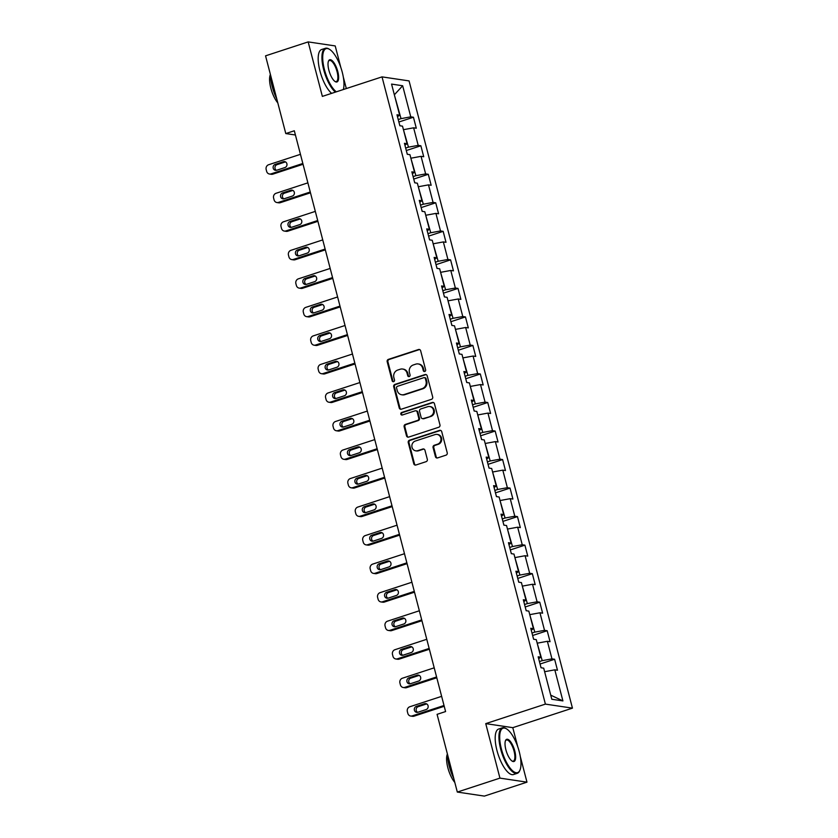 <?xml version="1.0" encoding="UTF-8"?>
<svg xmlns="http://www.w3.org/2000/svg" width="838" height="838" viewBox="0 0 838 838"><rect width="100%" height="100%" fill="white"/><g stroke="black" fill="none" stroke-linecap="round" stroke-linejoin="round"><path stroke-width="1.26" d="M424.782 371.475A1.32 1.215 -81.5 0 0 425.62 369.841L420.655 350.766A1.875 1.739 -81.5 0 0 418.518 349.519L388.392 359.376A1.875 1.739 -81.5 0 0 387.187 361.712L392.153 380.787A1.32 1.215 -81.5 0 0 393.651 381.657A1.32 1.215 -81.5 0 0 394.499 380.023L393.86 377.55A6.013 5.552 -81.5 0 1 397.715 370.061L400.229 369.233A6.013 5.552 -81.5 0 1 407.079 373.224L407.718 375.696A1.32 1.215 -81.5 0 0 409.216 376.566A1.32 1.215 -81.5 0 0 410.065 374.932L409.415 372.46A6.013 5.552 -81.5 0 1 413.281 364.97L415.784 364.142A6.013 5.552 -81.5 0 1 422.635 368.133L423.274 370.606A1.32 1.215 -81.5 0 0 424.782 371.475M435.435 456.668A1.875 1.739 -81.5 0 0 437.583 457.915L446.026 455.149A1.875 1.739 -81.5 0 0 447.23 452.813L441.72 431.633A1.875 1.739 -81.5 0 0 439.573 430.386L409.457 440.233A1.875 1.739 -81.5 0 0 408.253 442.579L413.773 463.76A1.875 1.739 -81.5 0 0 415.91 465.006L426.113 461.665A1.875 1.739 -81.5 0 0 427.328 459.329L424.96 450.257A1.875 1.739 -81.5 0 0 422.823 449.011L417.764 450.666A5.028 4.64 -81.5 0 1 411.867 446.266A5.028 4.64 -81.5 0 1 415.26 441.071L435.09 434.576A5.028 4.64 -81.5 0 1 440.977 438.986A5.028 4.64 -81.5 0 1 437.583 444.182L434.283 445.261A1.875 1.739 -81.5 0 0 433.078 447.607L435.435 456.668L436.169 456.783A1.875 1.739 -81.5 0 0 437.206 457.998M517.8 746.92L512.783 727.667L485.747 723.623L499.94 778.125L457.318 792.067L484.364 796.1L526.976 782.158L520.293 756.484M485.747 723.623L545.402 704.109L382.023 76.876L409.07 80.909L572.448 708.141L545.402 704.109M340.794 67.386L335.21 45.933L308.164 41.9L322.358 96.391L382.023 76.876M308.164 41.9L265.552 55.842L285.789 133.567L295.416 135.002M457.318 792.067L437.08 714.343L445.596 711.556L294.316 130.77L285.789 133.567M431.486 399.328A1.875 1.739 -81.5 0 0 432.691 396.992L427.181 375.812A1.875 1.739 -81.5 0 0 425.034 374.555L394.918 384.412A1.875 1.739 -81.5 0 0 393.713 386.758L399.223 407.938A1.875 1.739 -81.5 0 0 401.371 409.185L431.486 399.328M434.451 403.717L439.96 424.897A1.875 1.739 -81.5 0 1 438.756 427.244L408.64 437.101A1.875 1.739 -81.5 0 1 406.503 435.844L404.136 426.783A1.875 1.739 -81.5 0 1 405.341 424.437L417.554 420.446A1.875 1.739 -81.5 0 0 418.759 418.099L417.198 412.087A1.875 1.739 -81.5 0 0 415.061 410.84L402.345 414.999A1.32 1.215 -81.5 0 1 400.794 413.846A1.32 1.215 -81.5 0 1 401.685 412.485L432.303 402.47A1.875 1.739 -81.5 0 1 434.451 403.717M554.62 659.255L551.959 658.857L547.382 641.3L550.053 641.699L547.193 630.731L544.522 630.333L539.955 612.777L542.615 613.175L539.766 602.197L537.095 601.799L532.518 584.254L535.189 584.652L532.329 573.674L529.668 573.276L525.091 555.72L527.762 556.118L524.902 545.15L522.231 544.752L517.664 527.196L520.325 527.594L517.465 516.617L514.804 516.218L510.227 498.662L512.898 499.06L510.038 488.093L507.367 487.695L502.8 470.139L505.471 470.537L502.611 459.57L499.94 459.172L495.363 441.616L498.034 442.014L495.174 431.036L492.514 430.638L487.936 413.082L490.607 413.48L487.747 402.512L485.076 402.114L480.509 384.558L483.17 384.956L480.321 373.989L477.65 373.591L473.072 356.035L475.743 356.433L472.883 345.455L470.212 345.057L465.645 327.501L468.316 327.899L465.457 316.932L462.786 316.534L458.218 298.977L460.879 299.376L458.019 288.408L455.359 288.01L450.781 270.454L453.452 270.852L450.593 259.874L447.921 259.476L443.354 241.92L446.015 242.318L443.166 231.351L440.495 230.953L435.917 213.397L438.588 213.795L435.729 202.817L433.068 202.419L428.49 184.873L431.161 185.271L428.302 174.294L425.631 173.895L421.064 156.339L423.724 156.737L420.865 145.77L418.204 145.372L413.626 127.816L416.297 128.214L413.438 117.236L410.767 116.838L402.669 85.759L391.566 84.093L399.663 115.183L396.992 114.785L399.852 125.763L402.523 126.161L407.09 143.707L404.429 143.308L407.278 154.286L409.95 154.684L414.527 172.24L411.856 171.842L414.716 182.81L417.376 183.208L421.954 200.764L419.283 200.366L422.143 211.344L424.814 211.742L429.381 229.298L426.72 228.9L429.58 239.867L432.24 240.265L436.818 257.821L434.147 257.423L437.007 268.39L439.678 268.789L444.245 286.345L441.574 285.947L444.433 296.924L447.104 297.322L451.672 314.879L449.011 314.48L451.871 325.448L454.531 325.846L459.109 343.402L456.438 343.004L459.297 353.971L461.968 354.369L466.536 371.925L463.875 371.527L466.724 382.505L469.395 382.903L473.973 400.459L471.302 400.061L474.161 411.029L476.822 411.427L481.4 428.983L478.728 428.585L481.588 439.552L484.259 439.95L488.826 457.506L486.166 457.108L489.025 468.086L491.686 468.484L496.264 486.04L493.592 485.642L496.452 496.609L499.123 497.007L503.69 514.563L501.019 514.165L503.879 525.143L506.55 525.541L511.128 543.087L508.457 542.689L511.316 553.667L513.977 554.065L518.554 571.621L515.883 571.223L518.743 582.19L521.414 582.588L525.981 600.144L523.321 599.746L526.17 610.724L528.841 611.122L533.418 628.678L530.747 628.28L533.607 639.247L536.278 639.645L540.845 657.202L538.174 656.803L541.034 667.771L543.705 668.169L551.802 699.259L562.916 700.914L554.808 669.834L557.48 670.232L554.62 659.255L540.06 664.021M537.21 643.238L542.217 660.658L539.421 661.57M542.217 660.658L551.959 658.857M537.64 643.102L547.382 641.3M540.845 657.202L538.666 658.689M529.784 614.715L534.78 632.124L531.983 633.036M534.78 632.124L544.522 630.333M530.213 614.568L539.955 612.777M533.418 628.678L531.24 630.166M522.346 586.181L527.353 603.601L524.557 604.512M527.353 603.601L537.095 601.799M522.776 586.045L532.518 584.254M525.981 600.144L523.813 601.632M514.92 557.658L519.916 575.067L517.13 575.989M519.916 575.067L529.668 573.276M515.349 557.521L525.091 555.72M518.554 571.621L516.376 573.108M507.482 529.134L512.489 546.544L509.693 547.455M512.489 546.544L522.231 544.752M507.922 528.988L517.664 527.196M511.128 543.087L508.949 544.585M500.056 500.6L505.063 518.02L502.266 518.932M505.063 518.02L514.804 516.218M500.485 500.464L510.227 498.662M503.69 514.563L501.512 516.051M492.629 472.077L497.625 489.486L494.839 490.408M497.625 489.486L507.367 487.695M493.058 471.93L502.8 470.139M496.264 486.04L494.085 487.527M485.192 443.553L490.199 460.963L487.402 461.874M490.199 460.963L499.94 459.172M485.621 443.407L495.363 441.616M488.826 457.506L486.658 459.004M477.765 415.02L482.772 432.439L479.975 433.351M482.772 432.439L492.514 430.638M478.194 414.883L487.936 413.082M481.4 428.983L479.221 430.47M470.328 386.496L475.335 403.906L472.538 404.827M475.335 403.906L485.076 402.114M470.767 386.349L480.509 384.558M473.973 400.459L471.794 401.947M462.901 357.962L467.908 375.382L465.111 376.293M467.908 375.382L477.65 373.591M463.33 357.826L473.072 356.035M466.536 371.925L464.367 373.423M455.474 329.439L460.471 346.859L457.684 347.77M460.471 346.859L470.212 345.057M455.903 329.303L465.645 327.501M459.109 343.402L456.93 344.889M448.037 300.915L453.044 318.325L450.247 319.236M453.044 318.325L462.786 316.534M448.466 300.769L458.218 298.977M451.672 314.879L449.503 316.366M440.61 272.381L445.617 289.801L442.82 290.713M445.617 289.801L455.359 288.01M441.039 272.245L450.781 270.454M444.245 286.345L442.066 287.832M433.183 243.858L438.18 261.267L435.393 262.189M438.18 261.267L447.921 259.476M433.613 243.722L443.354 241.92M436.818 257.821L434.639 259.309M425.746 215.335L430.753 232.744L427.956 233.655M430.753 232.744L440.495 230.953M426.175 215.188L435.917 213.397M429.381 229.298L427.212 230.785M418.319 186.801L423.316 204.221L420.529 205.132M423.316 204.221L433.068 202.419M418.749 186.665L428.49 184.873M421.954 200.764L419.775 202.251M410.882 158.277L415.889 175.687L413.092 176.609M415.889 175.687L425.631 173.895M411.322 158.131L421.064 156.339M414.527 172.24L412.348 173.728M403.455 129.754L408.462 147.163L405.665 148.075M408.462 147.163L418.204 145.372M403.885 129.607L413.626 127.816M407.09 143.707L404.911 145.204M394.405 95.008L401.025 118.64L398.239 119.551M401.025 118.64L410.767 116.838M394.352 94.788L402.669 85.759M399.663 115.183L397.484 116.671M499.94 778.125L526.976 782.158M512.783 727.667L572.448 708.141M346.314 88.556L343.287 76.949M550.775 695.32L544.637 671.762M551.268 695.393L562.916 700.914M545.067 671.626L554.808 669.834M398.878 122.002L413.438 117.236M406.304 150.536L420.865 145.77M413.731 179.06L428.302 174.294M421.168 207.583L435.729 202.817M428.595 236.117L443.166 231.351M436.032 264.64L450.593 259.874M443.459 293.164L458.019 288.408M450.886 321.698L465.457 316.932M458.323 350.221L472.883 345.455M465.75 378.755L480.321 373.989M473.177 407.278L487.747 402.512M480.614 435.802L495.174 431.036M488.041 464.336L502.611 459.57M495.478 492.859L510.038 488.093M502.905 521.383L517.465 516.617M510.332 549.917L524.902 545.15M517.769 578.44L532.329 573.674M525.196 606.963L539.766 602.197M532.633 635.497L547.193 630.731M424.636 371.517A1.32 1.215 -81.5 0 1 424.007 370.71L423.368 368.249A6.013 5.552 -81.5 0 0 418.895 364.048L418.172 363.943M402.607 369.034L403.34 369.139A6.013 5.552 -81.5 0 1 407.802 373.339L408.452 375.801A1.32 1.215 -81.5 0 0 409.07 376.608M419.618 349.551A1.875 1.739 -81.5 0 0 419.241 349.624L389.125 359.481A1.875 1.739 -81.5 0 0 387.921 361.827L392.886 380.892A1.32 1.215 -81.5 0 0 393.504 381.699M426.144 374.596A1.875 1.739 -81.5 0 0 425.767 374.67L395.651 384.527A1.875 1.739 -81.5 0 0 394.447 386.863L399.956 408.043A1.875 1.739 -81.5 0 0 400.993 409.258M425.348 378.546A1.32 1.215 -81.5 0 0 423.85 377.676L397.411 386.328A1.32 1.215 -81.5 0 0 396.573 387.963L397.243 390.571A6.013 5.552 -81.5 0 0 404.094 394.562L422.163 388.643A6.013 5.552 -81.5 0 0 426.029 381.154L425.348 378.546L426.081 378.661A1.32 1.215 -81.5 0 0 425.107 377.739L424.374 377.634M401.716 394.761L402.439 394.876A6.013 5.552 -81.5 0 0 404.827 394.667L404.094 394.562M426.081 378.661L426.762 381.259A6.013 5.552 -81.5 0 1 422.897 388.759L404.827 394.667M415.805 410.777L416.528 410.882A1.875 1.739 -81.5 0 1 417.932 412.202L419.492 418.214A1.875 1.739 -81.5 0 1 418.288 420.55L406.074 424.552A1.875 1.739 -81.5 0 0 404.869 426.888L407.226 435.959A1.875 1.739 -81.5 0 0 408.263 437.174M433.414 402.502A1.875 1.739 -81.5 0 0 433.036 402.575L402.418 412.6A1.32 1.215 -81.5 0 0 402.198 415.04M430.229 416.297A5.028 4.64 -81.5 0 0 429.726 406.524A5.028 4.64 -81.5 0 0 427.736 406.692L420.749 408.975A1.875 1.739 -81.5 0 0 419.545 411.322L421.105 417.334A1.875 1.739 -81.5 0 0 423.242 418.581L430.962 416.402A5.028 4.64 -81.5 0 0 430.46 406.629L429.726 406.524M422.499 418.644L423.232 418.759A1.875 1.739 -81.5 0 0 423.976 418.696L423.242 418.581M430.962 416.402L423.976 418.696M437.08 434.409L437.813 434.513A5.028 4.64 -81.5 0 1 438.316 444.287L435.016 445.376A1.875 1.739 -81.5 0 0 433.812 447.712L436.169 456.783M415.763 450.844L416.496 450.949A5.028 4.64 -81.5 0 0 418.487 450.781L417.764 450.666M423.923 449.042A1.875 1.739 -81.5 0 0 423.557 449.126L418.487 450.781M440.683 430.418A1.875 1.739 -81.5 0 0 440.306 430.491L410.191 440.348A1.875 1.739 -81.5 0 0 408.986 442.684L414.496 463.864A1.875 1.739 -81.5 0 0 415.533 465.08M302.832 163.473L271.009 173.885A3.834 3.53 -81.5 0 1 266.641 171.34L266.17 169.517A3.834 3.53 -81.5 0 1 268.621 164.74L300.454 154.328M303.042 164.279L272.832 174.157A3.834 3.53 98.5 0 1 271.313 174.294L269.49 174.021M399.956 125.773L399.328 123.752M285.475 161.902A3.059 2.828 -81.5 0 0 285.203 161.975L277.011 164.657A3.059 2.828 -81.5 0 0 276.435 170.303M276.718 170.229L284.899 167.558A3.059 2.828 -81.5 0 0 284.585 161.598A3.059 2.828 -81.5 0 0 283.37 161.703L275.189 164.384A3.059 2.828 -81.5 0 0 275.503 170.334A3.059 2.828 -81.5 0 0 276.718 170.229M343.329 89.53A23.359 8.181 71.9 0 0 342.25 72.194A23.359 8.181 71.9 0 0 329.502 49.327A23.359 8.181 71.9 0 0 324.421 69.533A23.359 8.181 71.9 0 0 336.31 91.834M335.389 92.128A23.935 8.39 -108.1 0 1 323.688 69.669A23.935 8.39 -108.1 0 1 325.374 48.29A23.935 8.39 -108.1 0 1 328.905 48.96L329.502 49.327M337.787 71.534A11.68 4.096 -108.1 0 1 335.252 81.642A11.68 4.096 -108.1 0 1 328.873 70.203A11.68 4.096 -108.1 0 1 328.506 61.048A11.68 4.096 -108.1 0 1 332.958 61.436A11.68 4.096 -108.1 0 1 337.787 71.534M334.938 81.433A11.104 3.886 71.9 0 0 336.279 81.59A11.104 3.886 71.9 0 0 337.065 71.67A11.104 3.886 71.9 0 0 329.365 60.483A11.104 3.886 71.9 0 0 328.381 61.394M276.75 98.842A23.935 8.39 -108.1 0 1 272.203 86.513A23.935 8.39 -108.1 0 1 270.433 74.603M277.797 102.875A17.231 6.034 -108.1 0 1 270.842 88.179A17.231 6.034 -108.1 0 1 270.402 74.456M331.639 93.364A23.935 8.39 -108.1 0 1 319.938 70.895A23.935 8.39 -108.1 0 1 321.624 49.515L325.374 48.29M519.256 751.728A23.359 8.181 71.9 0 0 506.508 728.851A23.359 8.181 71.9 0 0 501.417 749.067A23.359 8.181 71.9 0 0 511.086 769.263A23.359 8.181 71.9 0 0 519.989 770.038A23.359 8.181 71.9 0 0 519.256 751.728M519.989 770.038L519.707 770.688A23.935 8.39 -108.1 0 1 517.266 773.317A23.935 8.39 -108.1 0 1 500.695 749.203A23.935 8.39 -108.1 0 1 502.381 727.813A23.935 8.39 -108.1 0 1 505.901 728.494L506.508 728.851M514.794 751.068A11.68 4.096 -108.1 0 1 512.248 761.176A11.68 4.096 -108.1 0 1 505.88 749.738A11.68 4.096 -108.1 0 1 505.513 740.583A11.68 4.096 -108.1 0 1 509.965 740.97A11.68 4.096 -108.1 0 1 514.794 751.068M511.945 760.967A11.104 3.886 71.9 0 0 513.285 761.124A11.104 3.886 71.9 0 0 514.071 751.204A11.104 3.886 71.9 0 0 506.372 740.006A11.104 3.886 71.9 0 0 505.387 740.928M453.756 778.366A23.935 8.39 -108.1 0 1 449.21 766.047A23.935 8.39 -108.1 0 1 447.44 754.137M454.804 782.409A17.231 6.034 -108.1 0 1 447.848 767.713A17.231 6.034 -108.1 0 1 447.408 753.99M517.266 773.317L513.516 774.542A23.935 8.39 -108.1 0 1 496.944 750.429A23.935 8.39 -108.1 0 1 498.631 729.05L502.381 727.813M310.269 191.996L278.436 202.408A3.834 3.53 -81.5 0 1 274.078 199.873L273.597 198.04A3.834 3.53 -81.5 0 1 276.058 193.274L307.881 182.852M310.479 192.803L280.259 202.691A3.834 3.53 98.5 0 1 278.75 202.817L276.917 202.545M407.394 154.297L406.755 152.275M292.902 190.425A3.059 2.828 -81.5 0 0 292.63 190.509L284.449 193.18A3.059 2.828 -81.5 0 0 283.873 198.836M284.145 198.763L292.326 196.082A3.059 2.828 -81.5 0 0 292.012 190.132A3.059 2.828 -81.5 0 0 290.807 190.226L282.616 192.908A3.059 2.828 -81.5 0 0 282.93 198.868A3.059 2.828 -81.5 0 0 284.145 198.763M317.696 220.53L285.863 230.942A3.834 3.53 -81.5 0 1 281.505 228.397L281.023 226.574A3.834 3.53 -81.5 0 1 283.485 221.798L315.318 211.386M317.906 221.326L287.696 231.215A3.834 3.53 98.5 0 1 286.177 231.34L284.344 231.068M414.82 182.831L414.192 180.799M300.339 218.959A3.059 2.828 -81.5 0 0 300.056 219.032L291.875 221.703A3.059 2.828 -81.5 0 0 291.299 227.36M291.572 227.287L299.753 224.605A3.059 2.828 -81.5 0 0 299.449 218.655A3.059 2.828 -81.5 0 0 298.234 218.76L290.053 221.431A3.059 2.828 -81.5 0 0 290.357 227.391A3.059 2.828 -81.5 0 0 291.572 227.287M325.123 249.054L293.3 259.466A3.834 3.53 -81.5 0 1 288.932 256.931L288.461 255.098A3.834 3.53 -81.5 0 1 290.912 250.321L322.745 239.909M325.333 249.86L295.123 259.738A3.834 3.53 98.5 0 1 293.604 259.874L291.781 259.602M422.247 211.354L421.619 209.332M307.766 247.482A3.059 2.828 -81.5 0 0 307.494 247.556L299.313 250.237A3.059 2.828 -81.5 0 0 298.726 255.894M299.009 255.81L307.19 253.139A3.059 2.828 -81.5 0 0 306.876 247.179A3.059 2.828 -81.5 0 0 305.661 247.283L297.48 249.965A3.059 2.828 -81.5 0 0 297.794 255.915A3.059 2.828 -81.5 0 0 299.009 255.81M332.56 277.577L300.727 288A3.834 3.53 -81.5 0 1 296.369 285.454L295.887 283.621A3.834 3.53 -81.5 0 1 298.349 278.855L330.172 268.432M332.77 278.384L302.56 288.272A3.834 3.53 98.5 0 1 301.041 288.398L299.208 288.125M429.685 239.878L429.056 237.856M315.193 276.006A3.059 2.828 -81.5 0 0 314.92 276.09L306.739 278.761A3.059 2.828 -81.5 0 0 306.163 284.417M306.436 284.344L314.617 281.662A3.059 2.828 -81.5 0 0 314.313 275.712A3.059 2.828 -81.5 0 0 313.098 275.817L304.917 278.488A3.059 2.828 -81.5 0 0 305.221 284.449A3.059 2.828 -81.5 0 0 306.436 284.344M339.987 306.111L308.164 316.523A3.834 3.53 -81.5 0 1 303.796 313.978L303.325 312.155A3.834 3.53 -81.5 0 1 305.776 307.378L337.609 296.966M340.197 306.907L309.987 316.795A3.834 3.53 98.5 0 1 308.468 316.921L306.645 316.649M437.111 268.411L436.483 266.39M322.63 304.54A3.059 2.828 -81.5 0 0 322.347 304.613L314.166 307.295A3.059 2.828 -81.5 0 0 313.59 312.941M313.862 312.867L322.054 310.196A3.059 2.828 -81.5 0 0 321.74 304.236A3.059 2.828 -81.5 0 0 320.525 304.341L312.344 307.022A3.059 2.828 -81.5 0 0 312.658 312.972A3.059 2.828 -81.5 0 0 313.862 312.867M347.424 334.634L315.591 345.046A3.834 3.53 -81.5 0 1 311.223 342.512L310.751 340.678A3.834 3.53 -81.5 0 1 313.213 335.902L345.036 325.49M347.634 335.441L317.413 345.319A3.834 3.53 98.5 0 1 315.895 345.455L314.072 345.183M444.538 296.935L443.91 294.913M330.057 333.063A3.059 2.828 -81.5 0 0 329.784 333.136L321.603 335.818A3.059 2.828 -81.5 0 0 321.017 341.475M321.3 341.391L329.481 338.72A3.059 2.828 -81.5 0 0 329.166 332.759A3.059 2.828 -81.5 0 0 327.951 332.864L319.77 335.546A3.059 2.828 -81.5 0 0 320.085 341.495A3.059 2.828 -81.5 0 0 321.3 341.391M354.851 363.158L323.018 373.58A3.834 3.53 -81.5 0 1 318.66 371.035L318.178 369.202A3.834 3.53 -81.5 0 1 320.64 364.436L352.473 354.024M355.061 363.964L324.851 373.853A3.834 3.53 98.5 0 1 323.332 373.978L321.499 373.706M451.975 325.469L451.347 323.437M337.494 361.597A3.059 2.828 -81.5 0 0 337.211 361.67L329.03 364.341A3.059 2.828 -81.5 0 0 328.454 369.998M328.726 369.925L336.907 367.243A3.059 2.828 -81.5 0 0 336.604 361.293A3.059 2.828 -81.5 0 0 335.389 361.398L327.208 364.069A3.059 2.828 -81.5 0 0 327.511 370.029A3.059 2.828 -81.5 0 0 328.726 369.925M362.278 391.692L330.455 402.104A3.834 3.53 -81.5 0 1 326.087 399.558L325.615 397.736A3.834 3.53 -81.5 0 1 328.067 392.959L359.9 382.547M362.487 392.488L332.277 402.376A3.834 3.53 98.5 0 1 330.759 402.512L328.936 402.23M459.402 353.992L458.774 351.97M344.921 390.12A3.059 2.828 -81.5 0 0 344.648 390.194L336.457 392.875A3.059 2.828 -81.5 0 0 335.881 398.521M336.164 398.448L344.345 395.777A3.059 2.828 -81.5 0 0 344.03 389.817A3.059 2.828 -81.5 0 0 342.815 389.921L334.634 392.603A3.059 2.828 -81.5 0 0 334.949 398.553A3.059 2.828 -81.5 0 0 336.164 398.448M369.715 420.215L337.882 430.627A3.834 3.53 -81.5 0 1 333.524 428.092L333.042 426.259A3.834 3.53 -81.5 0 1 335.504 421.493L367.327 411.07M369.925 421.022L339.704 430.9A3.834 3.53 98.5 0 1 338.196 431.036L336.363 430.763M466.839 382.516L466.2 380.494M352.348 418.644A3.059 2.828 -81.5 0 0 352.075 418.717L343.894 421.399A3.059 2.828 -81.5 0 0 343.318 427.055M343.59 426.982L351.771 424.3A3.059 2.828 -81.5 0 0 351.468 418.34A3.059 2.828 -81.5 0 0 350.253 418.445L342.061 421.126A3.059 2.828 -81.5 0 0 342.375 427.087A3.059 2.828 -81.5 0 0 343.59 426.982M377.142 448.749L345.308 459.161A3.834 3.53 -81.5 0 1 340.951 456.616L340.479 454.793A3.834 3.53 -81.5 0 1 342.931 450.016L374.764 439.604M377.351 449.545L347.142 459.434A3.834 3.53 98.5 0 1 345.623 459.559L343.8 459.287M474.266 411.049L473.638 409.017M359.785 447.178A3.059 2.828 -81.5 0 0 359.502 447.251L351.321 449.922A3.059 2.828 -81.5 0 0 350.745 455.579M351.017 455.505L359.198 452.824A3.059 2.828 -81.5 0 0 358.894 446.874A3.059 2.828 -81.5 0 0 357.679 446.979L349.498 449.65A3.059 2.828 -81.5 0 0 349.802 455.61A3.059 2.828 -81.5 0 0 351.017 455.505M384.569 477.272L352.746 487.685A3.834 3.53 -81.5 0 1 348.378 485.139L347.906 483.317A3.834 3.53 -81.5 0 1 350.357 478.54L382.191 468.128M384.778 478.069L354.568 487.957A3.834 3.53 98.5 0 1 353.049 488.093L351.227 487.821M481.693 439.573L481.064 437.551M367.212 475.701A3.059 2.828 -81.5 0 0 366.939 475.775L358.758 478.456A3.059 2.828 -81.5 0 0 358.172 484.102M358.454 484.029L366.635 481.358A3.059 2.828 -81.5 0 0 366.321 475.397A3.059 2.828 -81.5 0 0 365.106 475.502L356.925 478.184A3.059 2.828 -81.5 0 0 357.239 484.134A3.059 2.828 -81.5 0 0 358.454 484.029M392.006 505.796L360.172 516.208A3.834 3.53 -81.5 0 1 355.815 513.673L355.333 511.84A3.834 3.53 -81.5 0 1 357.795 507.074L389.618 496.651M392.215 506.602L362.006 516.48A3.834 3.53 98.5 0 1 360.487 516.617L358.654 516.344M489.13 468.096L488.502 466.075M374.649 504.225A3.059 2.828 -81.5 0 0 374.366 504.298L366.185 506.98A3.059 2.828 -81.5 0 0 365.609 512.636M365.881 512.563L374.062 509.881A3.059 2.828 -81.5 0 0 373.758 503.921A3.059 2.828 -81.5 0 0 372.543 504.026L364.362 506.707A3.059 2.828 -81.5 0 0 364.666 512.667A3.059 2.828 -81.5 0 0 365.881 512.563M399.433 534.33L367.61 544.742A3.834 3.53 -81.5 0 1 363.242 542.196L362.77 540.374A3.834 3.53 -81.5 0 1 365.221 535.597L397.055 525.185M399.642 535.126L369.432 545.014A3.834 3.53 98.5 0 1 367.913 545.14L366.091 544.868M496.557 496.63L495.928 494.598M382.076 532.759A3.059 2.828 -81.5 0 0 381.803 532.832L373.612 535.503A3.059 2.828 -81.5 0 0 373.036 541.159M373.308 541.086L381.5 538.405A3.059 2.828 -81.5 0 0 381.185 532.455A3.059 2.828 -81.5 0 0 379.97 532.559L371.789 535.231A3.059 2.828 -81.5 0 0 372.103 541.191A3.059 2.828 -81.5 0 0 373.308 541.086M406.87 562.853L375.036 573.265A3.834 3.53 -81.5 0 1 370.679 570.73L370.197 568.897A3.834 3.53 -81.5 0 1 372.659 564.121L404.482 553.709M407.079 563.66L376.859 573.538A3.834 3.53 98.5 0 1 375.34 573.674L373.518 573.402M503.994 525.154L503.355 523.132M389.502 561.282A3.059 2.828 -81.5 0 0 389.23 561.355L381.049 564.037A3.059 2.828 -81.5 0 0 380.473 569.683M380.745 569.61L388.926 566.938A3.059 2.828 -81.5 0 0 388.612 560.978A3.059 2.828 -81.5 0 0 387.397 561.083L379.216 563.765A3.059 2.828 -81.5 0 0 379.53 569.714A3.059 2.828 -81.5 0 0 380.745 569.61M414.297 591.377L382.463 601.799A3.834 3.53 -81.5 0 1 378.106 599.254L377.624 597.421A3.834 3.53 -81.5 0 1 380.085 592.655L411.919 582.232M414.506 592.183L384.296 602.072A3.834 3.53 98.5 0 1 382.777 602.197L380.944 601.925M511.421 553.677L510.792 551.655M396.94 589.805A3.059 2.828 -81.5 0 0 396.657 589.889L388.476 592.56A3.059 2.828 -81.5 0 0 387.9 598.217M388.172 598.143L396.353 595.462A3.059 2.828 -81.5 0 0 396.049 589.512A3.059 2.828 -81.5 0 0 394.834 589.617L386.653 592.288A3.059 2.828 -81.5 0 0 386.957 598.248A3.059 2.828 -81.5 0 0 388.172 598.143M421.724 619.91L389.9 630.323A3.834 3.53 -81.5 0 1 385.532 627.777L385.061 625.955A3.834 3.53 -81.5 0 1 387.512 621.178L419.346 610.766M421.933 620.707L391.723 630.595A3.834 3.53 98.5 0 1 390.204 630.721L388.382 630.448M518.848 582.211L518.219 580.189M404.366 618.339A3.059 2.828 -81.5 0 0 404.094 618.413L395.913 621.084A3.059 2.828 -81.5 0 0 395.327 626.74M395.609 626.667L403.79 623.996A3.059 2.828 -81.5 0 0 403.476 618.035A3.059 2.828 -81.5 0 0 402.261 618.14L394.08 620.811A3.059 2.828 -81.5 0 0 394.394 626.772A3.059 2.828 -81.5 0 0 395.609 626.667M429.161 648.434L397.327 658.846A3.834 3.53 -81.5 0 1 392.97 656.311L392.488 654.478A3.834 3.53 -81.5 0 1 394.949 649.701L426.772 639.289M429.37 649.24L399.16 659.118A3.834 3.53 98.5 0 1 397.641 659.255L395.808 658.982M526.285 610.734L525.656 608.713M411.793 646.863A3.059 2.828 -81.5 0 0 411.521 646.936L403.34 649.618A3.059 2.828 -81.5 0 0 402.764 655.274M403.036 655.19L411.217 652.519A3.059 2.828 -81.5 0 0 410.913 646.559A3.059 2.828 -81.5 0 0 409.698 646.664L401.507 649.345A3.059 2.828 -81.5 0 0 401.821 655.295A3.059 2.828 -81.5 0 0 403.036 655.19M436.588 676.957L404.754 687.38A3.834 3.53 -81.5 0 1 400.396 684.835L399.925 683.001A3.834 3.53 -81.5 0 1 402.376 678.235L434.21 667.823M436.797 677.764L406.587 687.652A3.834 3.53 98.5 0 1 405.068 687.778L403.246 687.506M533.712 639.268L533.083 637.236M419.23 675.397A3.059 2.828 -81.5 0 0 418.948 675.47L410.767 678.141A3.059 2.828 -81.5 0 0 410.191 683.798M410.463 683.724L418.654 681.043A3.059 2.828 -81.5 0 0 418.34 675.093A3.059 2.828 -81.5 0 0 417.125 675.198L408.944 677.869A3.059 2.828 -81.5 0 0 409.248 683.829A3.059 2.828 -81.5 0 0 410.463 683.724M444.025 705.491L412.191 715.903A3.834 3.53 -81.5 0 1 407.823 713.358L407.352 711.535A3.834 3.53 -81.5 0 1 409.803 706.759L441.636 696.347M444.224 706.287L414.014 716.176A3.834 3.53 98.5 0 1 412.495 716.301L410.672 716.029M541.139 667.792L540.51 665.77M426.657 703.92A3.059 2.828 -81.5 0 0 426.385 703.993L418.204 706.675A3.059 2.828 -81.5 0 0 417.617 712.321M417.9 712.248L426.081 709.577A3.059 2.828 -81.5 0 0 425.767 703.616A3.059 2.828 -81.5 0 0 424.552 703.721L416.371 706.403A3.059 2.828 -81.5 0 0 416.685 712.352A3.059 2.828 -81.5 0 0 417.9 712.248M423.368 368.249L422.635 368.133M408.452 375.801L407.718 375.696M407.802 373.339L407.079 373.224M392.886 380.892L392.153 380.787M387.921 361.827L387.187 361.712M389.125 359.481L388.392 359.376M419.241 349.624L418.518 349.519M424.007 370.71L423.274 370.606M399.956 408.043L399.223 407.938M394.447 386.863L393.713 386.758M395.651 384.527L394.918 384.412M425.767 374.67L425.034 374.555M422.897 388.759L422.163 388.643M426.762 381.259L426.029 381.154M407.226 435.959L406.503 435.844M404.869 426.888L404.136 426.783M406.074 424.552L405.341 424.437M418.288 420.55L417.554 420.446M419.492 418.214L418.759 418.099M417.932 412.202L417.198 412.087M402.418 412.6L401.685 412.485M433.036 402.575L432.303 402.47M433.812 447.712L433.078 447.607M435.016 445.376L434.283 445.261M438.316 444.287L437.583 444.182M423.557 449.126L422.823 449.011M414.496 463.864L413.773 463.76M408.986 442.684L408.253 442.579M410.191 440.348L409.457 440.233M440.306 430.491L439.573 430.386M271.009 173.885L272.832 174.157M277.011 164.657L275.189 164.384M285.203 161.975L283.37 161.703M278.436 202.408L280.259 202.691M284.449 193.18L282.616 192.908M292.63 190.509L290.807 190.226M285.863 230.942L287.696 231.215M291.875 221.703L290.053 221.431M300.056 219.032L298.234 218.76M293.3 259.466L295.123 259.738M299.313 250.237L297.48 249.965M307.494 247.556L305.661 247.283M300.727 288L302.56 288.272M306.739 278.761L304.917 278.488M314.92 276.09L313.098 275.817M308.164 316.523L309.987 316.795M314.166 307.295L312.344 307.022M322.347 304.613L320.525 304.341M315.591 345.046L317.413 345.319M321.603 335.818L319.77 335.546M329.784 333.136L327.951 332.864M323.018 373.58L324.851 373.853M329.03 364.341L327.208 364.069M337.211 361.67L335.389 361.398M330.455 402.104L332.277 402.376M336.457 392.875L334.634 392.603M344.648 390.194L342.815 389.921M337.882 430.627L339.704 430.9M343.894 421.399L342.061 421.126M352.075 418.717L350.253 418.445M345.308 459.161L347.142 459.434M351.321 449.922L349.498 449.65M359.502 447.251L357.679 446.979M352.746 487.685L354.568 487.957M358.758 478.456L356.925 478.184M366.939 475.775L365.106 475.502M360.172 516.208L362.006 516.48M366.185 506.98L364.362 506.707M374.366 504.298L372.543 504.026M367.61 544.742L369.432 545.014M373.612 535.503L371.789 535.231M381.803 532.832L379.97 532.559M375.036 573.265L376.859 573.538M381.049 564.037L379.216 563.765M389.23 561.355L387.397 561.083M382.463 601.799L384.296 602.072M388.476 592.56L386.653 592.288M396.657 589.889L394.834 589.617M389.9 630.323L391.723 630.595M395.913 621.084L394.08 620.811M404.094 618.413L402.261 618.14M397.327 658.846L399.16 659.118M403.34 649.618L401.507 649.345M411.521 646.936L409.698 646.664M404.754 687.38L406.587 687.652M410.767 678.141L408.944 677.869M418.948 675.47L417.125 675.198M412.191 715.903L414.014 716.176M418.204 706.675L416.371 706.403M426.385 703.993L424.552 703.721"/></g></svg>
